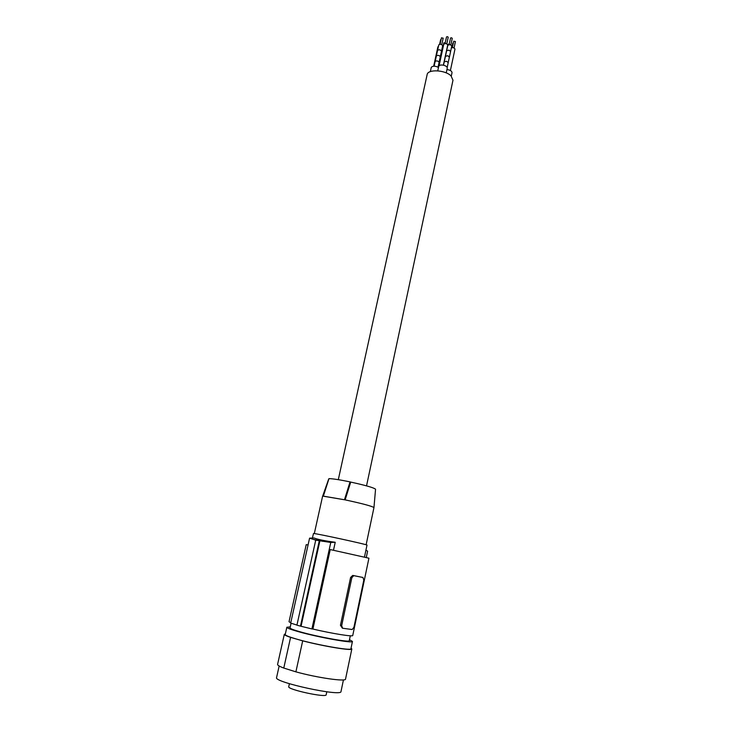 <?xml version="1.0" encoding="UTF-8"?>
<svg xmlns="http://www.w3.org/2000/svg" width="732" height="732" viewBox="0 0 732 732"><rect width="100%" height="100%" fill="white"/><g stroke="black" fill="none" stroke-linecap="round" stroke-linejoin="round"><path stroke-width="1.1" d="M366.128 544.782L373.961 507.569C371.874 506.132 362.267 503.561 345.129 499.874L350.72 482.086C365.625 485.353 373.906 487.732 375.553 489.214L373.961 507.569M324.02 496.323L345.129 499.874L323.361 496.131L322.538 496.488L328.659 479.14M312.39 538.02L313.497 533.5C314.815 533.088 368.818 544.818 366.997 545.12L364.472 557.089M308.071 544.947L306.223 544.635L289.03 621.724L290.732 622.841M366.275 557.51L367.61 551.159L365.927 550.171M342.402 628.193L340.444 625.302L350.601 577.447L352.714 575.443L362.935 577.484L353.034 575.471M330.224 549.558L368.928 558.196L352.742 635.495C353.19 636.95 332.319 633.619 312.912 629.053L330.224 549.558M353.757 575.636L351.836 577.722L341.679 625.631L342.613 628.248L352.174 629.52L353.922 627.315L363.813 580.101L362.935 577.484M312.912 629.053L311.914 628.925L330.763 542.458L315.73 540.152L296.918 625.165L300.468 626.135L319.262 540.875M333.49 550.263L335.229 542.275L330.763 542.458M335.229 542.275C324.825 540.893 317.77 539.466 314.083 537.993L309.581 538.148L315.73 540.152M296.945 625.073L290.677 623.078L309.581 538.148M311.914 628.925L300.468 626.135M301.072 626.217L319.893 540.811M291.08 623.225L290.037 627.919C290.055 628.614 293.55 629.95 300.523 631.926C318.338 637.005 350.198 642.714 349.265 640.72L350.299 635.797M290.265 626.912L286.843 627.242C286.853 628.01 290.659 629.465 298.263 631.625C317.953 637.261 353.529 643.638 352.449 641.424L349.475 639.713M352.449 641.424L350.921 648.744C351.964 651.151 316.297 644.883 296.606 639.1L302.691 640.848L295.893 671.848C317.24 677.786 346.117 681.913 345.531 679.095L351.836 648.945C352.559 651.05 323.974 646.411 302.691 640.848M286.843 627.242L285.215 634.534C285.205 635.376 289.003 636.895 296.606 639.1L290.586 637.38C286.313 635.952 284.217 634.937 284.3 634.342L285.352 633.921M351.049 648.122L351.836 648.945M343.436 679.9L341.002 691.53C341.963 696.983 273.448 682.169 276.568 677.594L279.157 666.001M289.396 683.706L288.737 686.671C287.008 689.498 326.582 698.053 326.17 694.769L326.801 691.795M290.586 637.38L283.778 668.051C279.514 666.44 277.455 665.223 277.584 664.409L284.3 634.342M283.778 668.051L295.893 671.848M344.479 499.682L350.052 481.876C339.63 479.744 332.603 478.664 328.97 478.637L323.361 496.131M350.052 481.876L350.72 482.086M338.303 479.67L427.131 74.637C427.717 69 445.184 69.86 451.04 75.89L452.98 80.227L366.531 485.865M431.221 67.683L431.313 67.271C432.868 65.789 435.256 65.843 438.495 67.417M435.128 61.58L435.174 61.378C436.858 60.564 438.166 60.884 439.09 62.348L439.063 62.449M436.363 56.035L436.4 55.833C438.075 55.01 439.365 55.33 440.28 56.785L440.243 56.886M436.336 56.071L436.382 55.833C438.065 55.001 439.374 55.321 440.298 56.794L440.252 56.922M437.544 50.49L437.59 50.288C439.273 49.447 440.582 49.767 441.506 51.258L441.469 51.359M438.77 44.972L438.816 44.771C440.481 43.929 441.771 44.249 442.677 45.732L442.65 45.832M441.478 37.817L443.162 38.192M437.892 46.912L438.477 46.29M440.609 39.784L441.112 39.464M437.754 70.83L438.733 66.319C439.356 65.047 441.076 64.709 443.912 65.304C446.191 66.036 447.298 66.978 447.252 68.158L446.227 72.898M439.09 65.724L443.802 44.012L446.209 43.499L447.755 44.862L443.363 65.175M445.12 43.353L446.52 36.884L447.554 36.664L448.222 37.259L446.822 43.728M443.5 65.203L444.242 61.79L446.657 61.305L448.213 62.641L447.17 67.463M444.287 61.653L445.459 56.227L447.856 55.733L449.357 57.206M445.431 56.364L447.856 55.724L449.411 57.069L450.601 51.514L449.055 50.16L446.639 50.664L445.44 56.218M446.694 50.526L447.856 45.128L450.253 44.625L451.772 45.97L450.61 51.368M449.155 44.478L450.555 38L451.589 37.78L452.257 38.366L450.857 44.844M438.331 65.843L439.008 65.798M439.502 60.344L440.261 60.289L439.511 60.335M440.728 54.827L441.46 54.772M441.89 49.355L442.65 49.291M442.421 49.291L443.821 42.868L445.23 42.822M447.691 44.469L449.265 43.957M446.95 69.567C450.171 70.016 451.873 71.05 452.028 72.66L451.287 76.137M451.37 47.845C453.245 47.424 454.444 47.845 454.975 49.099L454.938 49.218M453.73 41.212L455.414 41.578M452.815 43.161L453.373 42.831M351.836 577.722L350.601 577.447M340.444 625.302L341.679 625.631M353.51 575.627L352.714 575.443M313.982 539.521L322.885 541.332M438.047 67.152L439.09 62.348M439.099 62.202L441.506 51.258M441.515 51.112L442.677 45.732M441.771 44.606L443.18 38.146M450.39 70.519L454.975 49.099M454.05 47.973L455.432 41.523M433.673 66.191L437.901 46.811M452.349 47.607L453.739 41.166M314.312 533.582L322.538 496.488M434.113 66.173L435.137 61.479M436.354 55.925L437.562 50.389M440.078 44.231L441.478 37.771M439.621 44.277L440.609 39.738M448.222 62.504L449.384 57.069M430.343 71.617L431.249 67.472M435.192 61.342L436.373 55.934M451.836 47.672L452.815 43.115M437.608 50.252L438.779 44.872"/></g></svg>
